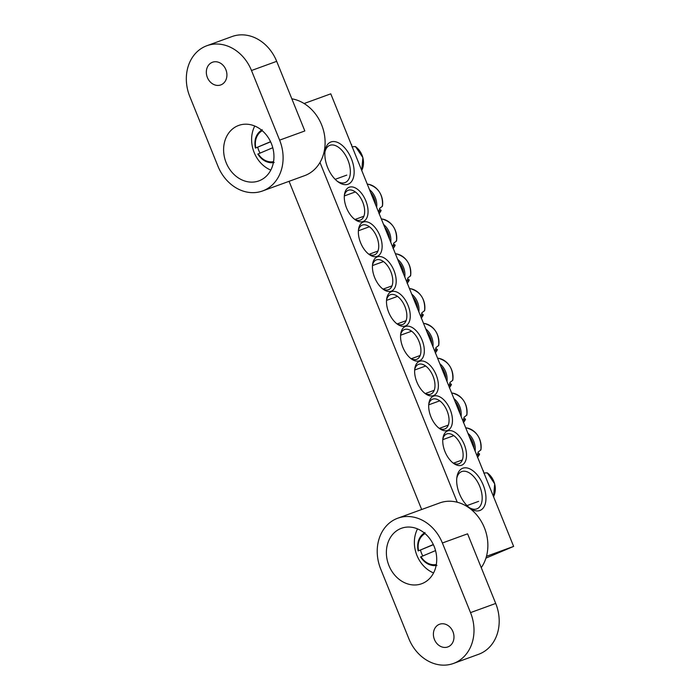<?xml version="1.0" encoding="UTF-8"?>
<svg xmlns="http://www.w3.org/2000/svg" width="700" height="700" viewBox="0 0 700 700"><rect width="100%" height="100%" fill="white"/><g stroke="black" fill="none" stroke-linecap="round" stroke-linejoin="round"><path stroke-width="1.05" d="M344.365 195.449A16.1 8.934 -112.9 0 1 348.066 190.339A16.1 8.934 -112.9 0 1 348.294 190.242A16.1 8.934 -112.9 0 1 362.644 201.898A16.1 8.934 -112.9 0 1 360.588 219.992A16.1 8.934 -112.9 0 1 360.351 220.089A16.1 8.934 -112.9 0 1 354.34 219.082M349.248 187.224A18.515 10.273 67.1 0 0 344.505 194.338A18.515 10.273 67.1 0 0 355.233 219.756A18.515 10.273 67.1 0 0 367.631 206.981A18.515 10.273 67.1 0 0 349.248 187.224M486.465 556.308L513.634 546.411L330.776 93.826L304.106 103.53M319.979 162.479L457.24 502.224M363.309 222.04A18.515 10.273 67.1 0 0 358.566 229.154A18.515 10.273 67.1 0 0 369.294 254.572A18.515 10.273 67.1 0 0 381.701 241.797A18.515 10.273 67.1 0 0 363.309 222.04M391.44 291.672A18.515 10.273 67.1 0 0 386.697 298.786A18.515 10.273 67.1 0 0 397.425 324.196A18.515 10.273 67.1 0 0 409.832 311.43A18.515 10.273 67.1 0 0 391.44 291.672M447.51 430.43A18.515 10.273 67.1 0 0 446.985 403.655A18.515 10.273 67.1 0 0 428.899 403.226A18.515 10.273 67.1 0 0 439.626 428.645A18.515 10.273 67.1 0 0 447.51 430.43M419.37 360.797A18.515 10.273 67.1 0 0 418.854 334.031A18.515 10.273 67.1 0 0 400.767 333.602A18.515 10.273 67.1 0 0 411.495 359.012A18.515 10.273 67.1 0 0 419.37 360.797M479.859 510.501A22.802 12.652 67.1 0 0 479.211 477.523A22.802 12.652 67.1 0 0 456.934 476.998A22.802 12.652 67.1 0 0 470.155 508.305A22.802 12.652 67.1 0 0 479.859 510.501M348.04 184.24A22.802 12.652 67.1 0 0 347.392 151.261A22.802 12.652 67.1 0 0 325.115 150.727A22.802 12.652 67.1 0 0 338.336 182.035A22.802 12.652 67.1 0 0 348.04 184.24M433.44 395.614A18.515 10.273 67.1 0 0 432.915 368.839A18.515 10.273 67.1 0 0 414.829 368.41A18.515 10.273 67.1 0 0 425.565 393.829A18.515 10.273 67.1 0 0 433.44 395.614M461.571 465.246A18.515 10.273 67.1 0 0 461.046 438.471A18.515 10.273 67.1 0 0 442.96 438.043A18.515 10.273 67.1 0 0 453.696 463.461A18.515 10.273 67.1 0 0 461.571 465.246M377.379 256.856A18.515 10.273 67.1 0 0 372.636 263.97A18.515 10.273 67.1 0 0 383.364 289.389A18.515 10.273 67.1 0 0 395.762 276.614A18.515 10.273 67.1 0 0 377.379 256.856M421.671 509.504L289.074 181.317M358.435 230.265A16.1 8.934 -112.9 0 1 362.127 225.146A16.1 8.934 -112.9 0 1 362.364 225.059A16.1 8.934 -112.9 0 1 376.705 236.714A16.1 8.934 -112.9 0 1 374.649 254.809A16.1 8.934 -112.9 0 1 374.421 254.896A16.1 8.934 -112.9 0 1 368.41 253.89M372.496 265.081A16.1 8.934 -112.9 0 1 376.197 259.963A16.1 8.934 -112.9 0 1 376.434 259.875A16.1 8.934 -112.9 0 1 390.775 271.53A16.1 8.934 -112.9 0 1 388.719 289.625A16.1 8.934 -112.9 0 1 388.483 289.713A16.1 8.934 -112.9 0 1 382.471 288.706M386.566 299.898A16.1 8.934 -112.9 0 1 390.267 294.779A16.1 8.934 -112.9 0 1 390.495 294.691A16.1 8.934 -112.9 0 1 404.836 306.346A16.1 8.934 -112.9 0 1 402.789 324.441A16.1 8.934 -112.9 0 1 402.553 324.529A16.1 8.934 -112.9 0 1 396.541 323.523M442.829 439.154A16.1 8.934 -112.9 0 1 446.53 434.035A16.1 8.934 -112.9 0 1 446.757 433.947A16.1 8.934 -112.9 0 1 461.108 445.602A16.1 8.934 -112.9 0 1 459.051 463.698A16.1 8.934 -112.9 0 1 458.815 463.785A16.1 8.934 -112.9 0 1 452.804 462.779M428.759 404.338A16.1 8.934 -112.9 0 1 432.46 399.227A16.1 8.934 -112.9 0 1 432.696 399.131A16.1 8.934 -112.9 0 1 447.037 410.786A16.1 8.934 -112.9 0 1 444.981 428.881A16.1 8.934 -112.9 0 1 444.754 428.977A16.1 8.934 -112.9 0 1 438.734 427.963M414.697 369.521A16.1 8.934 -112.9 0 1 418.399 364.411A16.1 8.934 -112.9 0 1 418.626 364.315A16.1 8.934 -112.9 0 1 432.967 375.97A16.1 8.934 -112.9 0 1 430.92 394.065A16.1 8.934 -112.9 0 1 430.684 394.161A16.1 8.934 -112.9 0 1 424.672 393.155M400.627 334.714A16.1 8.934 -112.9 0 1 404.329 329.595A16.1 8.934 -112.9 0 1 404.565 329.507A16.1 8.934 -112.9 0 1 418.906 341.154A16.1 8.934 -112.9 0 1 416.85 359.257A16.1 8.934 -112.9 0 1 416.623 359.345A16.1 8.934 -112.9 0 1 410.602 358.339M324.957 151.961A20.125 11.165 -112.9 0 1 329.613 145.434A20.125 11.165 -112.9 0 1 329.91 145.32A20.125 11.165 -112.9 0 1 347.839 159.889A20.125 11.165 -112.9 0 1 345.266 182.508A20.125 11.165 -112.9 0 1 344.977 182.621A20.125 11.165 -112.9 0 1 337.348 181.291M456.776 478.222A20.125 11.165 -112.9 0 1 461.44 471.695A20.125 11.165 -112.9 0 1 461.729 471.581A20.125 11.165 -112.9 0 1 479.657 486.15A20.125 11.165 -112.9 0 1 477.085 508.769A20.125 11.165 -112.9 0 1 476.796 508.883A20.125 11.165 -112.9 0 1 469.166 507.561M513.634 546.411L485.94 558.11M493.552 496.711A17.308 14.394 70 0 0 487.226 472.824L487.463 473.349L487.226 472.824L483.744 473.016M483.079 470.776L483.508 471.258A53.62 17.946 -64.3 0 1 483.438 471.669M483.403 470.794L483.035 470.662A17.308 14.394 70 0 1 483.376 470.785L483.508 471.258M351.26 144.515L351.689 144.996A53.62 17.946 -64.3 0 1 351.619 145.399M355.512 146.606L362.88 157.596L361.743 170.459A17.308 14.394 70 0 0 355.408 146.562L355.644 147.088L355.408 146.562L351.925 146.755M351.584 144.532L351.216 144.401A17.308 14.394 70 0 1 351.558 144.524L351.689 144.996M435.759 348.39A53.62 16.196 -160.3 0 1 437.141 349.352L437.36 349.746L434.928 350.822A18.104 15.059 -110 0 0 435.951 347.576L438.681 345.52L438.506 345.021L438.681 345.52A17.308 14.394 70 0 0 424.533 323.496L423.517 323.365M437.141 349.352L437.36 349.746A17.308 14.394 70 0 1 435.418 352.809M449.829 383.197A53.62 16.196 -160.3 0 1 451.211 384.169L451.43 384.554L448.998 385.639A18.104 15.059 -110 0 0 450.012 382.392L452.751 380.336L452.567 379.829L452.751 380.336A17.308 14.394 70 0 0 438.602 358.312L437.588 358.181M451.211 384.169L451.43 384.554A17.308 14.394 70 0 1 449.479 387.625M463.89 418.014A53.62 16.196 -160.3 0 1 465.273 418.985L465.491 419.37L463.059 420.455A18.104 15.059 -110 0 0 464.082 417.2L466.812 415.144L466.637 414.645L466.812 415.144A17.308 14.394 70 0 0 452.673 393.129L451.649 392.989M465.273 418.985L465.491 419.37A17.308 14.394 70 0 1 463.549 422.441M477.96 452.83A53.62 16.196 -160.3 0 1 479.343 453.801L479.561 454.186L477.129 455.271A18.104 15.059 -110 0 0 478.144 452.016L480.883 449.96L480.699 449.461L480.883 449.96A17.308 14.394 70 0 0 466.734 427.945L465.719 427.805M479.343 453.801L479.561 454.186A17.308 14.394 70 0 1 477.61 457.258M421.689 313.574A53.62 16.196 -160.3 0 1 423.08 314.536L423.29 314.93L420.866 316.006A18.104 15.059 -110 0 0 421.881 312.76L424.62 310.704L424.436 310.205L424.62 310.704A17.308 14.394 70 0 0 410.471 288.689L409.456 288.549M423.08 314.536L423.29 314.93A17.308 14.394 70 0 1 421.348 317.993M407.627 278.757A53.62 16.196 -160.3 0 1 409.01 279.729L409.229 280.114L406.796 281.19A18.104 15.059 -110 0 0 407.82 277.944L410.55 275.887L410.375 275.389L410.55 275.887A17.308 14.394 70 0 0 396.401 253.873L395.386 253.733M409.01 279.729L409.229 280.114A17.308 14.394 70 0 1 407.286 283.176M393.558 243.941A53.62 16.196 -160.3 0 1 394.949 244.912L392.735 246.382A18.104 15.059 -110 0 0 393.75 243.127L396.489 241.071L396.305 240.572L396.489 241.071A17.308 14.394 70 0 0 382.34 219.056L381.316 218.916M394.949 244.912L395.159 245.297A17.308 14.394 70 0 1 393.216 248.369M379.496 209.125A53.62 16.196 -160.3 0 1 380.879 210.096L381.098 210.481L378.665 211.566A18.104 15.059 -110 0 0 379.689 208.311L382.419 206.264L382.235 205.756L382.419 206.264A17.308 14.394 70 0 0 368.27 184.24L367.255 184.1M380.879 210.096L381.098 210.481A17.308 14.394 70 0 1 379.146 213.553M417.524 528.885A29.514 24.544 -110 0 0 416.92 555.371A29.514 24.544 -110 0 0 433.562 572.95M388.929 565.565A29.514 24.544 -110 0 0 421.636 583.747A29.514 24.544 -110 0 0 434.604 547.619A29.514 24.544 -110 0 0 401.45 528.281A29.514 24.544 -110 0 0 388.929 565.565M434.438 639.503A12.075 10.036 -110 0 0 447.825 646.94A12.075 10.036 -110 0 0 453.127 632.161A12.075 10.036 -110 0 0 439.565 624.251A12.075 10.036 -110 0 0 434.438 639.503M442.382 542.99A40.241 33.469 -110 0 0 397.775 518.201A40.241 33.469 -110 0 0 380.704 569.039L408.835 638.663A40.241 33.469 70 0 0 453.442 663.46L478.642 654.281A40.241 33.469 -110 0 0 495.714 603.452L467.582 533.82L442.382 542.99L470.523 612.622A40.241 33.469 70 0 1 453.442 663.46M397.775 518.201L439.775 502.915A40.241 33.469 70 0 1 484.383 527.704A40.241 33.469 70 0 1 481.259 567.656M254.756 126.026A29.514 24.544 -110 0 0 270.804 170.1M271.399 143.614A29.514 24.544 -110 0 0 238.682 125.431A29.514 24.544 -110 0 0 225.715 161.551A29.514 24.544 -110 0 0 258.877 180.889A29.514 24.544 -110 0 0 271.399 143.614M225.881 69.676A12.075 10.036 -110 0 0 212.494 62.239A12.075 10.036 -110 0 0 207.191 77.017A12.075 10.036 -110 0 0 220.754 84.928A12.075 10.036 -110 0 0 225.881 69.676M206.876 45.719A40.241 33.469 70 0 0 189.805 96.547L217.936 166.18A40.241 33.469 -110 0 0 262.544 190.969A40.241 33.469 -110 0 0 279.624 140.14L304.824 130.961L276.692 61.337A40.241 33.469 -110 0 0 232.076 36.54L206.876 45.719A40.241 33.469 70 0 1 251.493 70.507L279.624 140.14M291.821 98.796A40.241 33.469 70 0 1 324.485 135.013A40.241 33.469 70 0 1 304.544 175.683L262.544 190.969M433.387 544.688L418.267 550.918L433.317 544.539M418.267 550.918L418.591 550.751A16.573 13.781 70 0 1 425.058 533.584M435.54 550.585L420.683 556.885A17.649 14.674 -110 0 0 436.135 565.512M436.319 564.506A16.573 13.781 70 0 1 421.006 556.719L420.683 556.885M422.835 555.949A18.078 15.032 70 0 1 420.507 550.121M270.62 141.829L255.509 148.059L270.55 141.68M255.509 148.059L255.832 147.893A16.573 13.781 70 0 1 262.299 130.725M272.773 147.726L257.915 154.026A17.649 14.674 -110 0 0 273.376 162.654M273.551 161.648A16.573 13.781 70 0 1 258.239 153.86L257.915 154.026M260.067 153.09A18.078 15.032 70 0 1 257.74 147.263M432.941 346.675A17.369 14.446 -110 0 0 425.757 328.912M426.939 331.826A16.336 13.58 70 0 1 431.743 343.726M447.002 381.491A17.369 14.446 -110 0 0 439.828 363.729M441 366.634A16.336 13.58 70 0 1 445.812 378.543M461.073 416.308A17.369 14.446 -110 0 0 453.898 398.545M455.07 401.45A16.336 13.58 70 0 1 459.883 413.359M475.134 451.124A17.369 14.446 -110 0 0 467.959 433.361M469.131 436.266A16.336 13.58 70 0 1 473.944 448.175M418.871 311.868A17.369 14.446 -110 0 0 411.696 294.096M412.869 297.01A16.336 13.58 70 0 1 417.681 308.919M404.81 277.051A17.369 14.446 -110 0 0 397.626 259.289M398.808 262.194A16.336 13.58 70 0 1 403.611 274.102M390.74 242.235A17.369 14.446 -110 0 0 383.565 224.473M384.738 227.377A16.336 13.58 70 0 1 389.55 239.286M376.67 207.419A17.369 14.446 -110 0 0 369.495 189.656M370.668 192.561A16.336 13.58 70 0 1 375.48 204.47M470.523 612.622L495.714 603.452M251.493 70.507L276.692 61.337M487.331 472.867L494.699 483.866L493.561 496.72M478.59 501.375L467.005 505.601M346.771 175.114L335.186 179.331M437.386 349.711L435.269 352.984M424.533 323.496C434.665 326.576 439.39 333.882 438.734 345.415M411.609 331.196L400.592 335.213M420.14 355.504L411.294 358.724M451.448 384.527L449.339 387.791M438.602 358.312C448.726 361.392 453.46 368.699 452.795 380.223M425.67 366.012L414.654 370.02M434.201 390.311L425.364 393.531M465.517 419.344L463.4 422.608M452.673 393.129C462.796 396.209 467.521 403.506 466.865 415.039M439.74 400.829L428.724 404.836M448.271 425.127L439.425 428.348M479.579 454.16L477.47 457.424M466.734 427.945C476.858 431.025 481.591 438.322 480.926 449.855M453.801 435.645L442.794 439.652M462.332 459.944L453.495 463.164M423.316 314.895L421.207 318.168M410.471 288.689C420.595 291.76 425.329 299.066 424.664 310.599M397.539 296.38L386.523 300.396M406.07 320.688L397.233 323.908M409.255 280.079L407.137 283.351M396.401 253.873C406.525 256.944 411.259 264.25 410.602 275.783M383.477 261.564L372.461 265.58M392.009 285.871L383.162 289.091M395.185 245.271L393.067 248.535M382.34 219.056C392.464 222.136 397.197 229.434 396.533 240.966M369.408 226.756L358.391 230.764M377.939 251.055L369.092 254.275M381.124 210.455L379.006 213.719M368.27 184.24C378.394 187.32 383.127 194.626 382.463 206.15M355.346 191.94L344.33 195.947M363.877 216.239L355.031 219.459M420.578 556.955C424.882 563.474 430.342 566.282 436.949 565.381M418.136 550.918C416.64 542.561 418.924 536.428 424.979 532.508M257.81 154.096C262.115 160.615 267.575 163.424 274.19 162.523M255.377 148.059C253.873 139.702 256.156 133.569 262.22 129.649"/></g></svg>
